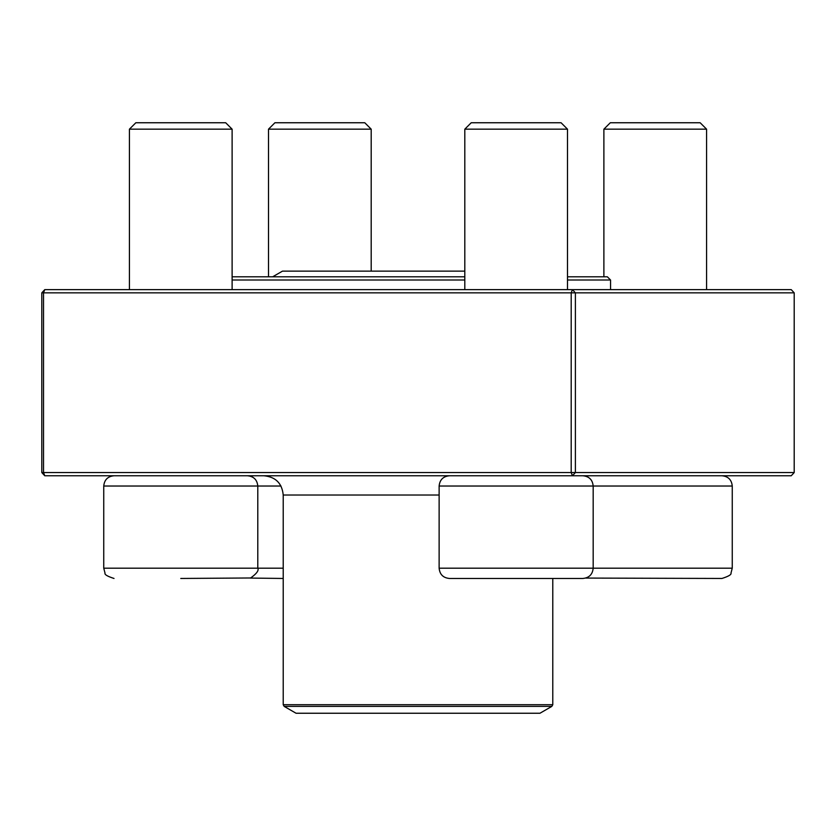<?xml version="1.0" encoding="UTF-8"?>
<svg xmlns="http://www.w3.org/2000/svg" width="836" height="836" viewBox="0 0 836 836"><rect width="100%" height="100%" fill="white"/><g stroke="black" fill="none" stroke-linecap="round" stroke-linejoin="round"><path stroke-width="1.25" d="M283.216 578.46L250.309 578.073M371.194 129.172L268.502 129.172L274.919 122.756L364.778 122.756L371.194 129.172L371.194 271.136M250.309 476.154L253.099 475.768M732.252 568.187L732.252 486.029L439.13 486.029L439.13 568.187L732.252 568.187L730.977 573.141C731.573 574.562 728.574 576.338 721.98 578.46L585.691 578.073M603.885 129.172L610.301 122.756L700.16 122.756L706.577 129.172L603.885 129.172L603.885 276.8M582.901 475.768C589.14 476.374 592.567 479.801 593.173 486.029L593.173 568.187C592.567 574.426 589.14 577.854 582.901 578.46L449.402 578.46C443.164 577.854 439.746 574.426 439.13 568.187M464.806 129.172L471.222 122.756L561.081 122.756L567.498 129.172L464.806 129.172L464.806 289.632M280.99 486.029L103.748 486.029L103.748 568.187L257.791 568.187C259.024 570.434 256.642 573.695 250.622 577.979L180.775 578.46M129.423 129.172L135.84 122.756L225.699 122.756L232.115 129.172L129.423 129.172L129.423 289.632M232.115 276.8L464.806 276.8M567.498 276.8L607.344 276.8L610.552 280.008L567.498 280.008M464.806 280.008L232.115 280.008M284.177 706.389L296.048 713.244L539.952 713.244L551.823 706.389L284.177 706.389L283.216 704.717L552.784 704.717L552.784 578.46M794.2 472.559L791.232 475.768L44.768 475.768L43.535 472.559L41.8 472.559L41.8 292.84L43.535 292.84L43.535 472.559L571.197 472.559L571.197 292.84L43.535 292.84L44.768 289.632L791.232 289.632L794.2 292.84L575.387 292.84L575.387 472.559L794.2 472.559L794.2 292.84M41.8 292.84L44.768 289.632M44.768 475.768L41.8 472.559M572.43 289.632L571.197 292.84L575.387 292.84L572.43 289.632M571.197 472.559L572.43 475.768L575.387 472.559L571.197 472.559M247.519 475.768C253.757 476.374 257.185 479.801 257.791 486.029L257.791 568.187L283.216 568.187M283.216 704.717L283.216 495.016L439.13 495.016M268.502 129.172L268.502 276.8M706.577 129.172L706.577 289.632M585.691 476.154L588.481 475.768M732.252 486.029C731.636 479.801 728.219 476.374 721.98 475.768M567.498 129.172L567.498 289.632M439.13 486.029C439.746 479.801 443.164 476.374 449.402 475.768M232.115 129.172L232.115 289.632M103.748 486.029C104.364 479.801 107.781 476.374 114.02 475.768M103.748 568.187L105.022 573.141C104.427 574.562 107.426 576.338 114.02 578.46M610.552 289.632L610.552 280.008M283.216 495.016C282.077 483.323 275.661 476.907 263.957 475.768M552.784 704.717L551.823 706.389M272.661 276.8L282.474 271.136L464.806 271.136L282.474 271.136"/></g></svg>
